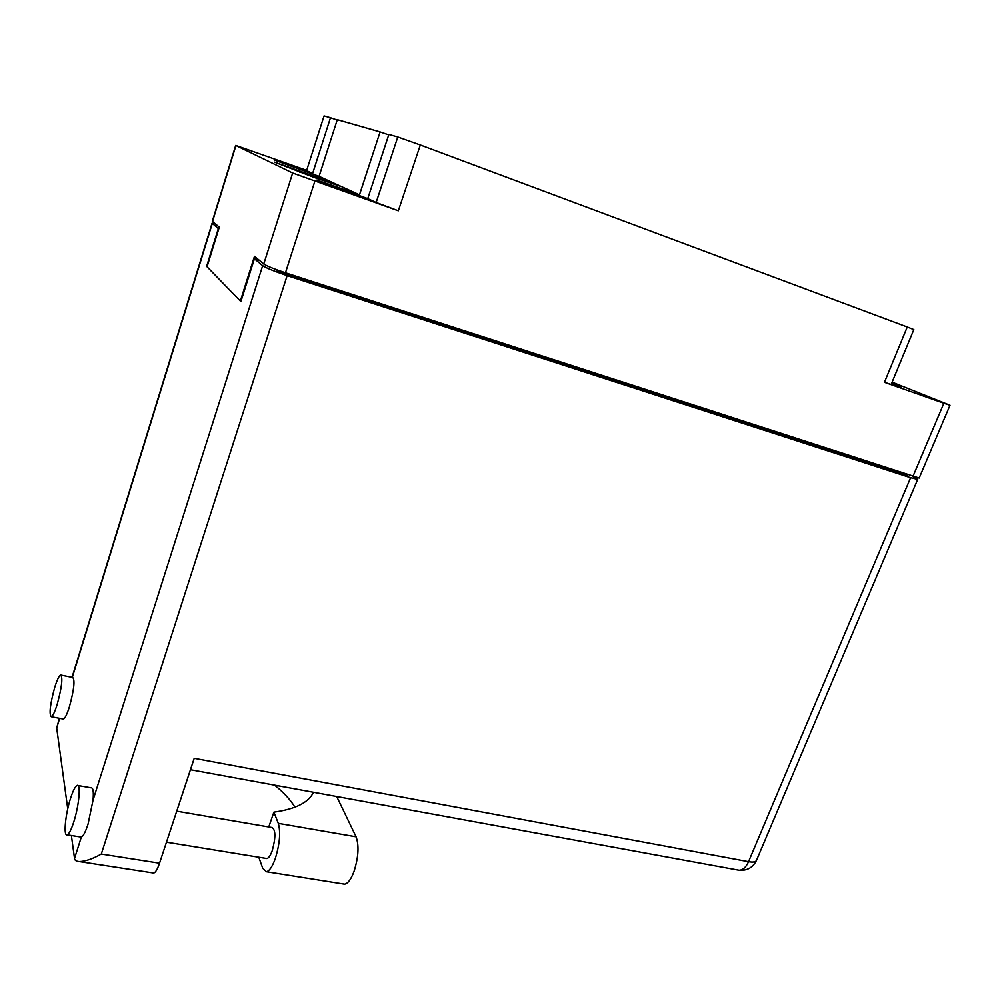 <?xml version="1.0" encoding="UTF-8"?>
<svg xmlns="http://www.w3.org/2000/svg" width="1000" height="1000" viewBox="0 0 1000 1000"><rect width="100%" height="100%" fill="white"/><g stroke="black" fill="none" stroke-linecap="round" stroke-linejoin="round"><path stroke-width="1.5" d="M891.425 383.8L901.6 387.15L891.712 383.1M306.312 170.212L235.7 145.412L292.65 173.012L398.325 210.8L376.138 202.475L397.788 136.988L388.862 134.438L367.738 198.625L316.887 180.075L359.475 194.838L319.075 176.35L337.287 119.688L380.1 131.925L359.475 194.838M312.65 173.412L330.475 117.737L324.062 115.913L306.588 170.637L312.65 173.412L274.312 160.037L319.075 176.35M892.113 382.15L950 405.25L919.188 478.038L285.462 272.787C274.212 269.025 266.975 266.087 263.762 263.988L254.475 256.3L240.35 301.038L207.037 266.762L219.3 227.162L212.312 221.262L235.7 145.412M912.9 476.562L943.863 403.25L884.45 382.287L907.25 327L420.312 144.975L398.325 210.8M306.588 170.637L324.062 115.913M337.163 120.037L330.475 117.737M388.725 134.863L380.1 131.925M397.788 136.988L420.312 144.975M907.25 327L913.825 329.613L891.15 384.475L884.45 382.287M240.975 301.225L240.35 301.038M376.138 202.475L367.738 198.625M332.2 182.575L274.312 162.075L314.725 177.65L340.163 186.225L332.2 182.575L331.912 183.438M943.863 403.25L950 405.25M299.475 172.062L299.9 170.725M313.5 792.275C308.612 802.55 295.413 809.175 273.888 812.138L278.3 823.35C280.775 832.237 279.762 844.013 275.25 858.675C272.325 866.725 269.375 871.075 266.388 871.725L262.712 868.263L258.788 857.212M336.7 796.525L356.087 836.8C359.2 845.612 358.5 857.188 354 871.513C351.025 879.375 347.875 883.6 344.55 884.163L343.05 883.925M54.725 687.375C50.087 704.425 48.95 714.212 51.3 716.75C52.85 716.05 54.8 711.975 57.162 704.5C61.837 687.25 62.987 677.425 60.625 675.013C59.05 675.763 57.088 679.875 54.725 687.375M62.9 718.962L63.438 719.062C65.037 718.375 67.025 714.312 69.388 706.875C74.062 689.675 75.15 679.875 72.663 677.45L61.15 675.125M70.487 798.525C65.362 814.362 63.238 836.55 67.162 834.837C69.037 834.05 71.25 829.712 73.8 821.85C79.062 805.638 81.037 783.525 77.188 785.387C75.275 786.213 73.037 790.6 70.487 798.525M80.463 836.975L81.312 837.1C83.25 836.275 85.487 831.975 88.038 824.188L93.038 800.138C93.75 791.737 93.125 787.638 91.137 787.812L77.975 785.525M176.737 811.175L271.975 827.513C275.725 829.75 275.812 837.463 272.25 850.625C270.475 855.5 268.7 858.138 266.887 858.538L266.087 858.4M273.888 812.138L268.762 826.963M101.287 854.05L159.525 863.188L194.213 758.325L748.55 861.688L910.6 477.713L287.137 275.625L101.287 854.05C92.788 858.863 85.475 861.375 79.338 861.575C76.312 861.363 74.7 860.337 74.525 858.487L71.388 835.512M67.75 808.863L56.7 727.962L59.4 718.3M214.838 223.463L212.062 223.212L218.325 228.575L206.637 266.35L240.875 301.562L254.4 258.762L262.663 265.688C266.275 268.062 274.438 271.375 287.137 275.625M910.6 477.713L917.712 479.363L912.938 476.575M903.062 473.363L907.412 475.487L278.363 271.35L276.125 269.525M254.4 258.762L259.438 260.4M159.525 863.188C157.475 869.2 155.55 872.487 153.75 873.037L152.95 872.913M274.6 785.15C283.612 792.412 290.4 799.762 294.962 807.188M314.812 181.337L285.462 272.787M263.762 263.988L292.65 173.012M235.925 145.55L212.5 221.525M885.7 468.45L885.962 467.812M302.238 278.238L301.988 279.012M280.125 271.913L280.387 271.075M278.3 823.35L356.087 836.8M212.275 223.512L72.3 677.375M59.662 718.35L56.7 727.962M74.525 858.487L81.312 837.1M93.038 800.138L262.663 265.688M190.45 769.725L739.112 870.25C747.15 870.837 752.938 867.562 756.462 860.425C755.65 862.038 753.012 862.463 748.55 861.688C746.038 867.25 742.887 870.1 739.112 870.25L737.35 869.925M891.925 470.462L892.188 469.837M51.3 716.75L63.438 719.062M67.162 834.837L81.275 837.1M266.887 858.538L166.475 842.188M917.712 479.363L756.462 860.425M153.75 873.037L79.338 861.575M212.062 223.212L72.038 677.325M266.388 871.725L344.55 884.163"/></g></svg>
